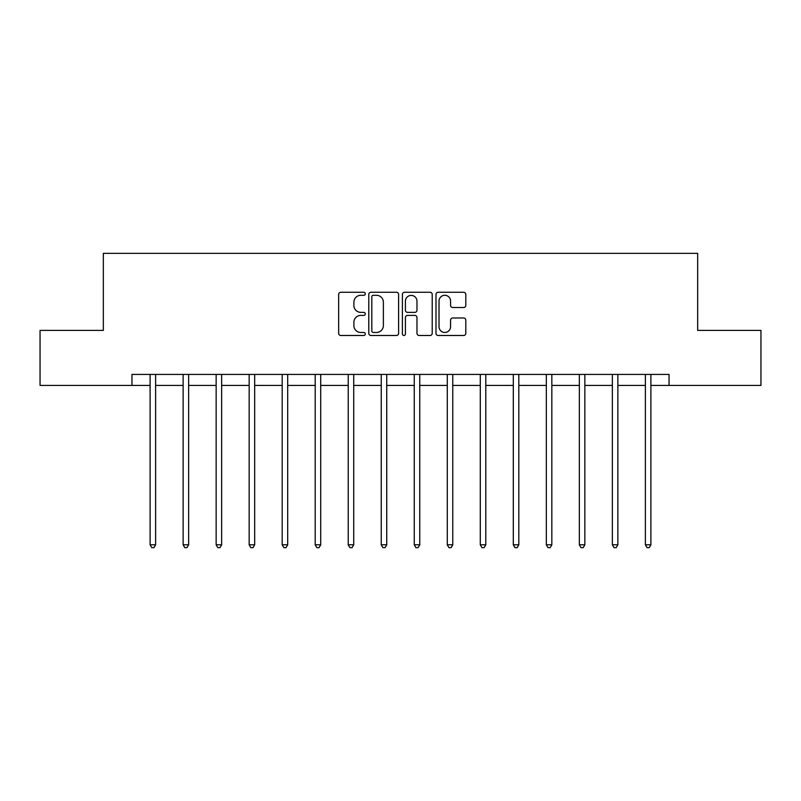 <?xml version="1.0" encoding="UTF-8"?>
<svg xmlns="http://www.w3.org/2000/svg" width="801" height="801" viewBox="0 0 801 801"><rect width="100%" height="100%" fill="white"/><g stroke="black" fill="none" stroke-linecap="round" stroke-linejoin="round"><path stroke-width="1.2" d="M365.286 293.787A1.512 1.512 0 0 0 363.764 292.275L340.815 292.275A2.163 2.163 0 0 0 338.653 294.438L338.653 333.326A2.163 2.163 0 0 0 340.815 335.489L363.764 335.489A1.512 1.512 0 0 0 365.286 333.977A1.512 1.512 0 0 0 363.764 332.465L360.8 332.465A6.919 6.919 0 0 1 353.882 325.546L353.882 322.312A6.919 6.919 0 0 1 360.8 315.394L363.764 315.394A1.512 1.512 0 0 0 365.286 313.882A1.512 1.512 0 0 0 363.764 312.37L360.8 312.37A6.919 6.919 0 0 1 353.882 305.451L353.882 302.217A6.919 6.919 0 0 1 360.8 295.299L363.764 295.299A1.512 1.512 0 0 0 365.286 293.787M463.649 307.504A2.163 2.163 0 0 0 465.802 305.351L465.802 294.438A2.163 2.163 0 0 0 463.649 292.275L438.147 292.275A2.163 2.163 0 0 0 435.984 294.438L435.984 333.326A2.163 2.163 0 0 0 438.147 335.489L463.649 335.489A2.163 2.163 0 0 0 465.802 333.326L465.802 320.15A2.163 2.163 0 0 0 463.649 317.987L452.735 317.987A2.163 2.163 0 0 0 450.573 320.15L450.573 326.688A5.777 5.777 0 0 1 444.795 332.465A5.777 5.777 0 0 1 439.018 326.688L439.018 301.076A5.777 5.777 0 0 1 444.795 295.299A5.777 5.777 0 0 1 450.573 301.076L450.573 305.351A2.163 2.163 0 0 0 452.735 307.504L463.649 307.504M131.955 385.421L40.05 385.421L40.05 330.392L103.339 330.392L103.339 253.346L697.661 253.346L697.661 330.392L760.95 330.392L760.95 385.421L669.045 385.421L669.045 374.417L131.955 374.417L131.955 385.421L150.107 385.421M398.608 294.438A2.163 2.163 0 0 0 396.445 292.275L370.953 292.275A2.163 2.163 0 0 0 368.79 294.438L368.79 333.326A2.163 2.163 0 0 0 370.953 335.489L396.445 335.489A2.163 2.163 0 0 0 398.608 333.326L398.608 294.438M404.555 292.275L430.047 292.275A2.163 2.163 0 0 1 432.21 294.438L432.21 333.326A2.163 2.163 0 0 1 430.047 335.489L419.133 335.489A2.163 2.163 0 0 1 416.971 333.326L416.971 317.556A2.163 2.163 0 0 0 414.818 315.394L407.579 315.394A2.163 2.163 0 0 0 405.416 317.556L405.416 333.977A1.512 1.512 0 0 1 403.904 335.489A1.512 1.512 0 0 1 402.392 333.977L402.392 294.438A2.163 2.163 0 0 1 404.555 292.275M155.614 385.421L183.129 385.421M188.636 385.421L216.15 385.421M221.647 385.421L249.161 385.421M254.668 385.421L282.182 385.421M287.689 385.421L315.204 385.421M320.71 385.421L348.225 385.421M353.722 385.421L381.236 385.421M386.743 385.421L414.257 385.421M419.764 385.421L447.278 385.421M452.775 385.421L480.29 385.421M485.796 385.421L513.311 385.421M518.818 385.421L546.332 385.421M551.839 385.421L579.353 385.421M584.85 385.421L612.365 385.421M617.871 385.421L645.386 385.421M650.893 385.421L669.045 385.421M373.326 295.299A1.512 1.512 0 0 0 371.814 296.811L371.814 330.953A1.512 1.512 0 0 0 373.326 332.465L376.46 332.465A6.919 6.919 0 0 0 383.379 325.546L383.379 302.217A6.919 6.919 0 0 0 376.46 295.299L373.326 295.299M416.971 301.186A5.777 5.777 0 0 0 411.193 295.409A5.777 5.777 0 0 0 405.416 301.186L405.416 310.207A2.163 2.163 0 0 0 407.579 312.37L414.818 312.37A2.163 2.163 0 0 0 416.971 310.207L416.971 301.186M155.614 374.417L155.614 544.79L150.107 544.79L150.107 374.417M155.614 544.79L153.962 547.654L151.759 547.654L150.107 544.79M188.636 374.417L188.636 544.79L183.129 544.79L183.129 374.417M188.636 544.79L186.983 547.654L184.781 547.654L183.129 544.79M221.647 374.417L221.647 544.79L216.15 544.79L216.15 374.417M221.647 544.79L220.005 547.654L217.802 547.654L216.15 544.79M254.668 374.417L254.668 544.79L249.161 544.79L249.161 374.417M254.668 544.79L253.016 547.654L250.813 547.654L249.161 544.79M287.689 374.417L287.689 544.79L282.182 544.79L282.182 374.417M287.689 544.79L286.037 547.654L283.834 547.654L282.182 544.79M320.71 374.417L320.71 544.79L315.204 544.79L315.204 374.417M320.71 544.79L319.058 547.654L316.856 547.654L315.204 544.79M353.722 374.417L353.722 544.79L348.225 544.79L348.225 374.417M353.722 544.79L352.07 547.654L349.877 547.654L348.225 544.79M386.743 374.417L386.743 544.79L381.236 544.79L381.236 374.417M386.743 544.79L385.091 547.654L382.888 547.654L381.236 544.79M419.764 374.417L419.764 544.79L414.257 544.79L414.257 374.417M419.764 544.79L418.112 547.654L415.909 547.654L414.257 544.79M452.775 374.417L452.775 544.79L447.278 544.79L447.278 374.417M452.775 544.79L451.123 547.654L448.93 547.654L447.278 544.79M485.796 374.417L485.796 544.79L480.29 544.79L480.29 374.417M485.796 544.79L484.144 547.654L481.942 547.654L480.29 544.79M518.818 374.417L518.818 544.79L513.311 544.79L513.311 374.417M518.818 544.79L517.166 547.654L514.963 547.654L513.311 544.79M551.839 374.417L551.839 544.79L546.332 544.79L546.332 374.417M551.839 544.79L550.187 547.654L547.984 547.654L546.332 544.79M584.85 374.417L584.85 544.79L579.353 544.79L579.353 374.417M584.85 544.79L583.198 547.654L580.995 547.654L579.353 544.79M617.871 374.417L617.871 544.79L612.365 544.79L612.365 374.417M617.871 544.79L616.219 547.654L614.017 547.654L612.365 544.79M650.893 374.417L650.893 544.79L645.386 544.79L645.386 374.417M650.893 544.79L649.241 547.654L647.038 547.654L645.386 544.79"/></g></svg>
